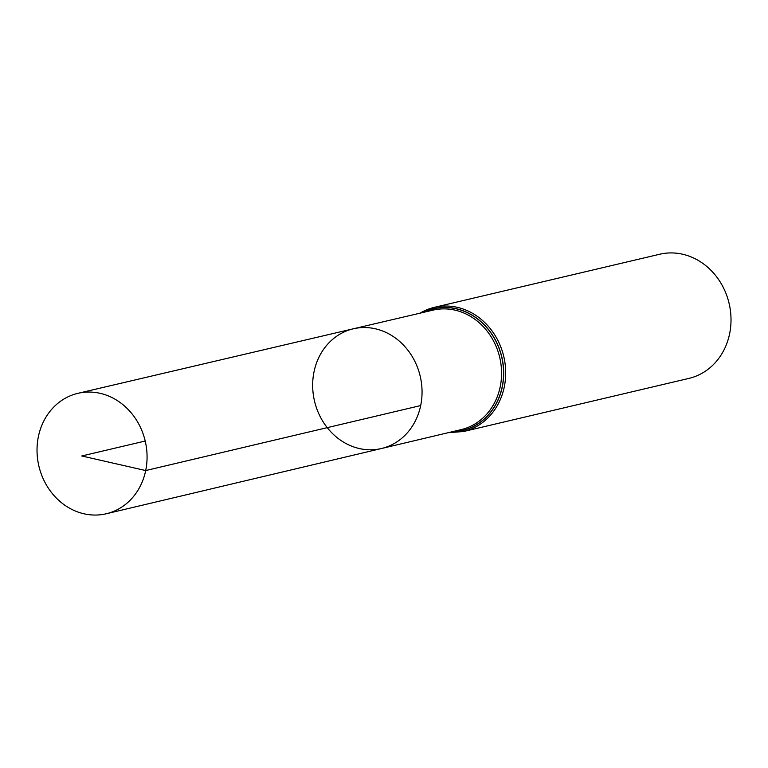 <?xml version="1.0" encoding="UTF-8"?>
<svg xmlns="http://www.w3.org/2000/svg" width="768" height="768" viewBox="0 0 768 768"><rect width="100%" height="100%" fill="white"/><g stroke="black" fill="none" stroke-linecap="round" stroke-linejoin="round"><path stroke-width="1.15" d="M420.682 405.562A61.488 54.288 -103.3 0 0 353.318 328.8A61.488 54.288 -103.3 0 0 314.515 401.117A61.488 54.288 -103.3 0 0 381.533 448.502A61.488 54.288 -103.3 0 0 420.682 405.562L145.699 470.554L81.763 455.981L145.21 441.024M463.594 431.51L688.925 378.394A63.773 56.314 -103.3 0 0 729.6 333.84A63.773 56.314 -103.3 0 0 659.664 254.246L434.323 307.354A63.773 56.314 76.7 0 1 504.269 386.957A63.773 56.314 76.7 0 1 463.594 431.51L448.128 432.71M381.533 448.502L461.126 429.629A61.382 54.192 76.7 0 0 500.208 386.765A61.382 54.192 76.7 0 0 432.96 310.138L353.318 328.8A61.488 54.288 76.7 0 1 420.202 376.214A61.488 54.288 76.7 0 1 381.533 448.502L106.301 513.754A61.862 54.624 76.7 0 1 38.4 436.56A61.862 54.624 76.7 0 1 77.914 393.331A61.862 54.624 76.7 0 1 145.21 441.024A61.862 54.624 76.7 0 1 106.301 513.754M423.686 312.317A62.525 55.21 76.7 0 1 501.686 357.005A62.525 55.21 76.7 0 1 451.853 431.818M423.245 312.422A62.63 55.296 76.7 0 1 501.811 356.976A62.63 55.296 76.7 0 1 451.421 431.923M420.038 313.171A63.773 56.314 76.7 0 1 434.323 307.354L419.952 313.19M353.318 328.8L77.914 393.331"/></g></svg>

